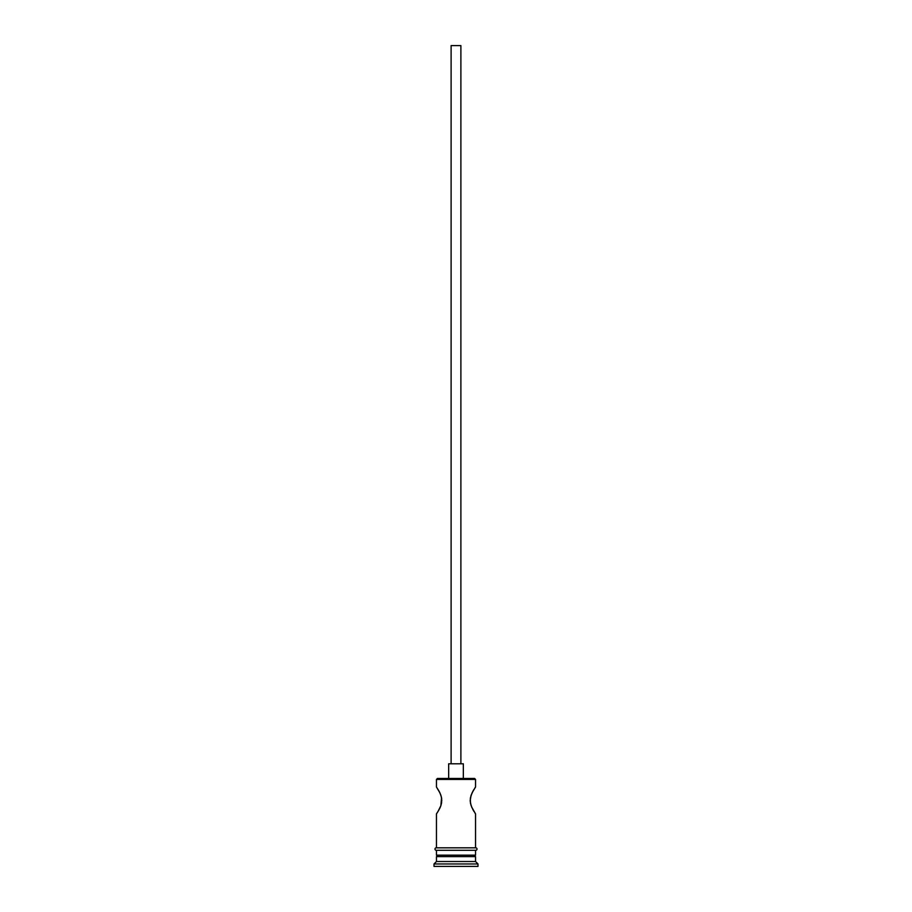 <?xml version="1.0" encoding="UTF-8"?>
<svg xmlns="http://www.w3.org/2000/svg" width="912" height="912" viewBox="0 0 912 912"><rect width="100%" height="100%" fill="white"/><g stroke="black" fill="none" stroke-linecap="round" stroke-linejoin="round"><path stroke-width="1.37" d="M475.54 779.429L474.571 778.46L437.429 778.46L436.46 779.429L475.54 779.429L436.46 779.429L436.46 787.01L439.949 792.927L436.46 787.01L436.46 779.429L437.429 778.46L474.571 778.46L475.54 779.429L475.54 787.01L474.81 788.093L475.54 787.01L475.54 779.429M460.891 763.8L460.891 45.6L451.109 45.6L451.109 763.8L451.109 45.6L460.891 45.6L460.891 763.8M463.33 778.46L463.33 763.8L448.67 763.8L448.67 778.46L448.67 763.8L463.33 763.8L463.33 778.46M439.265 791.57L440.827 795.082M439.949 792.927L441.454 797.236M440.872 795.196L441.75 799.163M441.545 797.726L440.872 805.672L441.636 802.64M441.807 800.44L440.872 805.672L437.977 811.543L440.45 806.789M438.946 809.913L436.643 813.607L438.946 809.913M436.46 813.88L436.46 847.829L436.46 813.88L437.179 812.797L436.46 813.88M475.54 813.88L474.821 812.797L475.54 813.88L475.54 847.829L475.54 813.88L471.55 806.789M472.051 807.941L470.524 803.529M471.128 805.684L470.204 801.089M470.444 803.141L470.341 798.376M470.193 800.44L471.128 795.196L473.066 790.978L470.911 795.857M473.317 790.51L472.564 791.912M470.444 797.726L472.051 792.927L475.54 787.01M475.54 856.63L474.08 855.16L475.54 855.16L475.54 850.28L475.54 855.16L436.46 855.16L437.942 855.16L436.46 856.63L475.54 856.63L436.46 856.63L436.46 861.509L434.009 863.96L477.991 863.96L475.54 861.509L436.46 861.509L475.54 861.509L475.54 856.63L475.54 861.509L477.991 863.96L434.009 863.96L434.009 866.4L477.991 866.4L477.991 863.96L477.991 866.4L434.009 866.4L434.009 863.96L436.46 861.509L436.46 856.63L437.92 855.16L474.058 855.16L475.54 856.63M436.46 850.28L436.46 855.16L436.46 850.28M475.79 847.829L436.21 847.829A1.22 1.22 0 0 0 434.99 849.061A1.22 1.22 0 0 0 436.21 850.28L475.79 850.28A1.22 1.22 0 0 0 477.01 849.061A1.22 1.22 0 0 0 475.79 847.829A1.22 1.22 0 0 1 477.01 849.061A1.22 1.22 0 0 1 475.79 850.28L436.21 850.28A1.22 1.22 0 0 1 434.99 849.061A1.22 1.22 0 0 1 436.21 847.829L475.79 847.829M439.949 807.952L439.447 808.955M472.712 809.263L474.012 811.543M437.977 811.543L437.179 812.797M440.872 805.672L439.949 807.941M436.46 787.01L438.934 790.966M473.066 790.978L474.023 789.336"/></g></svg>
